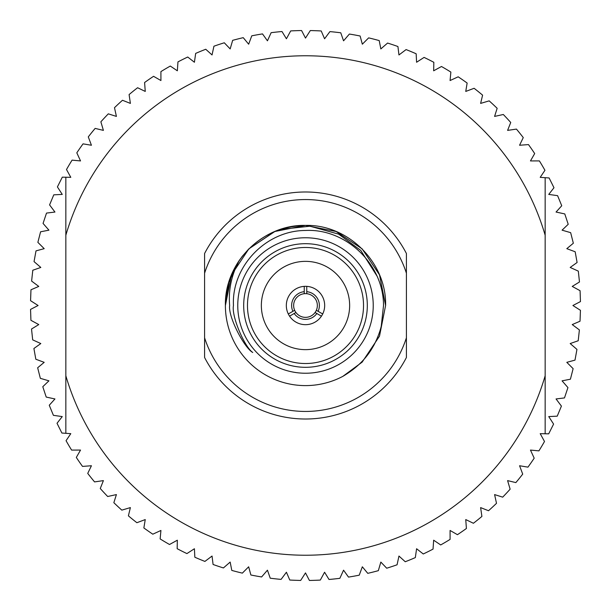 <?xml version="1.0" encoding="UTF-8"?>
<svg xmlns="http://www.w3.org/2000/svg" width="611" height="611" viewBox="0 0 611 611"><rect width="100%" height="100%" fill="white"/><g stroke="black" fill="none" stroke-linecap="round" stroke-linejoin="round"><path stroke-width="0.92" d="M261.355 305.5A44.145 44.145 0 0 0 305.5 349.645A44.145 44.145 0 0 0 349.645 305.5A44.145 44.145 0 0 0 305.5 261.355A44.145 44.145 0 0 0 261.355 305.5M376.827 275.775L360.734 250.395L338.654 234.143L309.945 226.207L280.502 229.408M239.107 260.691C231.454 275.057 228.308 289.996 229.66 305.5C228.002 316.689 244.148 347.735 252.763 352.494C244.621 347.124 231.248 316.131 233.471 305.5C231.378 267.122 265.342 230.538 305.5 230.469C345.482 228.338 383.502 263.738 383.525 305.5L381.249 326.205C379.034 335.851 373.39 346.399 373.061 346.59C366.547 358.397 356.473 368.318 342.84 376.361A80.094 80.094 0 0 1 239.107 260.691C255.276 238.023 277.409 226.261 305.5 225.406C348.27 224.283 386.717 262.73 385.594 305.5L379.5 336.149L362.14 362.14L342.84 376.361M373.237 305.5A67.737 67.737 0 0 0 305.5 237.763A67.737 67.737 0 0 0 237.763 305.5A67.737 67.737 0 0 0 305.5 373.237A67.737 67.737 0 0 0 373.237 305.5M367.31 305.5A61.81 61.81 0 0 1 305.5 367.31A61.81 61.81 0 0 1 243.69 305.5A61.81 61.81 0 0 1 305.5 243.69A61.81 61.81 0 0 1 367.31 305.5M247.478 305.5A58.022 58.022 0 0 0 305.5 363.522A58.022 58.022 0 0 0 363.522 305.5A58.022 58.022 0 0 0 305.5 247.478A58.022 58.022 0 0 0 247.478 305.5M385.594 305.5L379.5 274.851L362.14 248.86L336.149 231.5L305.5 225.406L274.851 231.5L248.86 248.86L242.368 256.208L248.86 248.86L274.851 231.5L305.5 225.406L336.149 231.5L362.14 248.86L379.5 274.851L385.594 305.5C386.717 262.73 348.27 224.283 305.5 225.406C262.73 224.283 224.283 262.73 225.406 305.5L228.858 282.229L239.115 260.683L228.858 282.229L225.406 305.5L231.5 274.851L248.86 248.86L274.423 231.676M241.689 257.094L242.032 256.643L241.689 257.094M406.407 253.496L406.407 273.193A105.955 105.955 0 0 0 204.593 273.193L204.593 253.496A113.524 113.524 0 0 1 406.407 253.496M65.843 375.773A249.754 249.754 0 0 0 545.157 375.773L545.157 235.227A249.754 249.754 0 0 0 65.843 235.227L65.843 433.314L70.8 433.657L66.057 440.699A274.981 274.981 0 0 0 71.609 450.093L80.537 450.07L76.314 457.44A274.981 274.981 0 0 0 82.516 466.407L91.429 465.75L87.732 473.403A274.981 274.981 0 0 0 94.568 481.903L103.404 480.613L100.265 488.51A274.981 274.981 0 0 0 107.689 496.506L116.411 494.589L113.845 502.685A274.981 274.981 0 0 0 121.818 510.132L130.387 507.596L128.402 515.852A274.981 274.981 0 0 0 136.887 522.711L145.25 519.571L143.86 527.95A274.981 274.981 0 0 0 152.811 534.19L160.93 530.463L160.135 538.917A274.981 274.981 0 0 0 169.514 544.5L177.343 540.2L177.159 548.693A274.981 274.981 0 0 0 186.913 553.589L194.413 548.747L194.84 557.224A274.981 274.981 0 0 0 204.906 561.417L212.048 556.048L213.079 564.48A274.981 274.981 0 0 0 223.42 567.94L230.164 562.074L231.79 570.414A274.981 274.981 0 0 0 242.353 573.126L248.662 566.802L250.877 574.997A274.981 274.981 0 0 0 261.607 576.952L267.442 570.185L270.238 578.205A274.981 274.981 0 0 0 281.083 579.388L286.422 572.232L289.782 580.03A274.981 274.981 0 0 0 300.688 580.435L305.5 572.912L309.41 580.45A274.981 274.981 0 0 0 320.309 580.076L324.578 572.232L329.016 579.472A274.981 274.981 0 0 0 339.861 578.319L343.558 570.185L348.499 577.097A274.981 274.981 0 0 0 359.237 575.172L362.338 566.802L367.761 573.339A274.981 274.981 0 0 0 378.339 570.659L380.836 562.074L386.71 568.215A274.981 274.981 0 0 0 397.074 564.785L398.952 556.048L405.246 561.746A274.981 274.981 0 0 0 415.335 557.591L416.587 548.747L423.27 553.978A274.981 274.981 0 0 0 433.039 549.113L433.657 540.2L440.699 544.943A274.981 274.981 0 0 0 450.093 539.391L450.07 530.463L457.44 534.686A274.981 274.981 0 0 0 466.407 528.484L465.75 519.571L473.403 523.268A274.981 274.981 0 0 0 481.903 516.432L480.613 507.596L488.51 510.735A274.981 274.981 0 0 0 496.506 503.311L494.589 494.589L502.685 497.155A274.981 274.981 0 0 0 510.132 489.182L507.596 480.613L515.852 482.598A274.981 274.981 0 0 0 522.711 474.113L519.571 465.75L527.95 467.14A274.981 274.981 0 0 0 534.19 458.189L530.463 450.07L538.917 450.865A274.981 274.981 0 0 0 544.5 441.486L540.2 433.657L545.157 433.764L545.157 375.773L545.157 433.764L548.693 433.841L553.589 424.087L548.747 416.587L557.224 416.16L561.417 406.094L556.048 398.952L564.48 397.921L567.94 387.58L562.074 380.836L570.414 379.21L573.126 368.647L566.802 362.338L574.997 360.123L576.952 349.393L570.185 343.558L578.205 340.762L579.388 329.917L572.232 324.578L580.03 321.218L580.435 310.312L572.912 305.5L580.45 301.59L580.076 290.691L572.232 286.422L579.472 281.984L578.319 271.139L570.185 267.442L577.097 262.501L575.172 251.763L566.802 248.662L573.339 243.239L570.659 232.661L562.074 230.164L568.215 224.29L564.785 213.926L556.048 212.048L561.746 205.754L557.591 195.665L548.747 194.413L553.978 187.73L549.113 177.961L545.157 177.686L545.157 235.227L545.157 177.686L540.2 177.343L544.943 170.301A274.981 274.981 0 0 0 539.391 160.907L530.463 160.93L534.686 153.56A274.981 274.981 0 0 0 528.484 144.593L519.571 145.25L523.268 137.597A274.981 274.981 0 0 0 516.432 129.097L507.596 130.387L510.735 122.49A274.981 274.981 0 0 0 503.311 114.494L494.589 116.411L497.155 108.315A274.981 274.981 0 0 0 489.182 100.868L480.613 103.404L482.598 95.148A274.981 274.981 0 0 0 474.113 88.29L465.75 91.429L467.14 83.05A274.981 274.981 0 0 0 458.189 76.81L450.07 80.537L450.865 72.083A274.981 274.981 0 0 0 441.486 66.5L433.657 70.8L433.841 62.307A274.981 274.981 0 0 0 424.087 57.411L416.587 62.253L416.16 53.776A274.981 274.981 0 0 0 406.094 49.583L398.952 54.952L397.921 46.52A274.981 274.981 0 0 0 387.58 43.06L380.836 48.926L379.21 40.586A274.981 274.981 0 0 0 368.647 37.874L362.338 44.198L360.123 36.003A274.981 274.981 0 0 0 349.393 34.048L343.558 40.815L340.762 32.795A274.981 274.981 0 0 0 329.917 31.612L324.578 38.768L321.218 30.97A274.981 274.981 0 0 0 310.312 30.565L305.5 38.088L301.59 30.55A274.981 274.981 0 0 0 290.691 30.924L286.422 38.768L281.984 31.528A274.981 274.981 0 0 0 271.139 32.681L267.442 40.815L262.501 33.903A274.981 274.981 0 0 0 251.763 35.828L248.662 44.198L243.239 37.661A274.981 274.981 0 0 0 232.661 40.341L230.164 48.926L224.29 42.785A274.981 274.981 0 0 0 213.926 46.215L212.048 54.952L205.754 49.254A274.981 274.981 0 0 0 195.665 53.409L194.413 62.253L187.73 57.022A274.981 274.981 0 0 0 177.961 61.887L177.343 70.8L170.301 66.057A274.981 274.981 0 0 0 160.907 71.609L160.93 80.537L153.56 76.314A274.981 274.981 0 0 0 144.593 82.516L145.25 91.429L137.597 87.732A274.981 274.981 0 0 0 129.097 94.568L130.387 103.404L122.49 100.265A274.981 274.981 0 0 0 114.494 107.689L116.411 116.411L108.315 113.845A274.981 274.981 0 0 0 100.868 121.818L103.404 130.387L95.148 128.402A274.981 274.981 0 0 0 88.29 136.887L91.429 145.25L83.05 143.86A274.981 274.981 0 0 0 76.81 152.811L80.537 160.93L72.083 160.135A274.981 274.981 0 0 0 66.5 169.514L70.8 177.343L65.843 177.236L65.843 235.227L65.843 177.236L62.307 177.159L57.411 186.913L62.253 194.413L53.776 194.84L49.583 204.906L54.952 212.048L46.52 213.079L43.06 223.42L48.926 230.164L40.586 231.79L37.874 242.353L44.198 248.662L36.003 250.877L34.048 261.607L40.815 267.442L32.795 270.238L31.612 281.083L38.768 286.422L30.97 289.782L30.565 300.688L38.088 305.5L30.55 309.41L30.924 320.309L38.768 324.578L31.528 329.016L32.681 339.861L40.815 343.558L33.903 348.499L35.828 359.237L44.198 362.338L37.661 367.761L40.341 378.339L48.926 380.836L42.785 386.71L46.215 397.074L54.952 398.952L49.254 405.246L53.409 415.335L62.253 416.587L57.022 423.27L61.887 433.039L65.843 433.314L65.843 375.773M406.407 273.193L406.407 357.504A113.524 113.524 0 0 1 204.593 357.504L204.593 273.193M204.593 337.807A105.955 105.955 0 0 0 406.407 337.807M306.76 293.708L306.76 291.684A13.877 13.877 0 0 1 318.094 311.32L316.338 310.304A11.853 11.853 0 0 0 304.24 293.708A11.853 11.853 0 0 0 295.923 312.488A11.853 11.853 0 0 0 316.338 310.304M315.077 312.488L321.439 316.154A19.17 19.17 0 0 0 304.24 286.368A19.17 19.17 0 0 0 288.3 313.97L292.906 311.32A13.877 13.877 0 0 1 304.24 291.684L304.24 293.708M316.834 313.504A13.877 13.877 0 0 1 294.166 313.504L295.923 312.488M321.439 316.154A19.17 19.17 0 0 1 289.561 316.154L294.166 313.504M304.24 286.368L304.24 291.684M294.662 310.304L292.906 311.32M289.561 316.154A19.17 19.17 0 0 1 288.3 313.97M322.7 313.97L318.094 311.32M306.76 291.684L306.76 286.368"/></g></svg>
